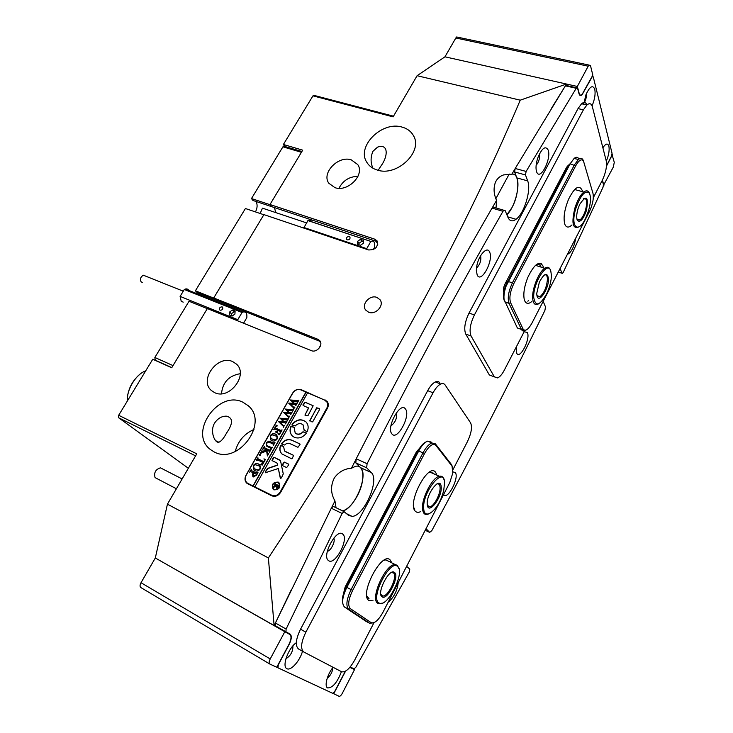 <?xml version="1.0" encoding="UTF-8"?>
<svg xmlns="http://www.w3.org/2000/svg" width="733" height="733" viewBox="0 0 733 733"><rect width="100%" height="100%" fill="white"/><g stroke="black" fill="none" stroke-linecap="round" stroke-linejoin="round"><path stroke-width="1.1" d="M376.936 297.424C369.881 294.446 360.984 304.442 365.703 310.068L368.644 312.231C375.626 315.263 384.596 305.368 380.015 299.724L376.936 297.424M226.552 433.066C223.739 438.325 221.164 441.385 218.837 442.228C214.906 443.355 209.583 431.361 214.586 423.069C217.838 418.387 221.769 416.078 226.36 416.161C233.158 417.718 233.222 423.353 226.552 433.066M242.935 402.234C218.352 389.553 188.014 433.194 210.481 449.595L214.183 451.931C238.115 465.308 269.185 422.648 248.24 405.734L242.935 402.234M253.975 429.446C244.226 433.799 237.978 441.165 235.22 451.537M378.182 170.285L381.041 165.869C388.096 156.55 388.737 143.155 377.568 147.131L372.905 151.355C370.477 157.247 370.495 162.873 372.969 168.233M402.115 127.111C381.948 120.707 356 146.609 366.903 162.424C369.185 166.098 372.648 168.636 377.275 170.038C396.874 176.955 423.427 151.63 413.458 135.66C411.094 131.409 407.31 128.559 402.115 127.111M219.937 302.811L219.378 301.373L219.937 302.811M274.545 207.806L275.635 212.295L274.545 207.806M351.272 159.849C338.243 155.314 321.136 173.153 328.87 183.296L334.944 187.657C347.744 192.403 365.107 174.793 357.75 164.577L351.272 159.849M357.979 176.323C349.302 176.561 342.971 180.547 338.958 188.299M232.764 361.653C217.765 354.213 198.551 380.18 211.507 390.607L214.586 392.604C229.337 400.319 248.835 374.682 236.429 364.09L232.764 361.653M240.25 373.702C228.898 375.635 222.649 382.314 221.485 393.749M355.89 459.518L351.446 468.24C344.382 468.726 338.683 471.942 334.358 477.907C330.446 485.732 330.647 493.41 334.954 500.951L331.582 507.685M351.446 468.24L355.413 466.38C364.613 463.751 365.401 481.361 357.108 496.186C352.546 504.377 347.735 509.307 342.678 510.965C354.891 508.647 368.864 474.663 360.526 467.645L371.283 472.565C379.932 479.923 364.026 516.316 352.069 516.38L348.413 515.235L343.969 511.588L342.119 513.466L286.099 629.07L285.962 631.828L290.066 634.063C291.972 635.768 291.633 639.286 289.059 644.619L278.256 664.849L277.99 667.827L332.709 693.326L334.706 691.485L345.261 671.327M496.021 207.952L496.571 200.366C493.657 194.034 493.318 187.914 495.535 182.013C497.331 178.421 500.043 176.048 503.663 174.903L511.881 174.179C519.889 172.438 519.679 193.924 511.881 207.751L506.888 214.751C514.639 207.521 520.448 186.228 516.866 177.899L527.678 180.886C531.48 189.884 524.223 213.633 516.005 219.295C512.44 221.852 509.783 221.256 508.042 217.518L505.101 210.49L503.837 210.252L502.985 211.324C459.16 287.611 413.861 371.741 367.086 463.714L366.656 467.819L371.283 472.565M320.715 342.723L317.792 339.251L319.67 340.579C323.729 344.767 316.757 353.178 311.323 350.621L207.347 308.566L171.714 367.764L152.757 359.252L118.673 415.281L196.774 453.828L167.436 504.167L155.314 557.978L289.847 634.476C291.661 636.097 291.34 639.451 288.884 644.527L276.753 667.259L269.771 664.006L140.727 587.49C139.756 586.547 139.856 584.961 141.011 582.726L270.22 658.94C269.02 661.386 268.828 663.044 269.634 663.924L140.727 587.49M317.792 339.251L213.734 297.964L263.917 214.613L368.571 249.944C375.479 249.98 378.329 246.984 377.129 240.955L374.71 239.15L269.982 204.525L302.711 150.164L283.387 144.483L312.964 95.849L393.108 116.868L417.086 75.71L520.238 100.174C460.755 241.139 376.799 393.722 268.379 557.941L167.436 504.167M280.702 492.264L327.404 408.299C328.76 405.578 328.586 403.196 326.891 401.153L301.226 389.681C297.754 388.637 294.858 389.809 292.531 393.209L246.022 475.213C244.41 478.512 244.74 481.242 247.021 483.395L271.696 495.774C275.26 497.056 278.256 495.884 280.702 492.264M318.663 348.752L320.678 345.197M319.359 341.102L215.52 299.843L213.734 297.964M269.982 204.525L271.558 206.633L270.138 204.727L251.474 198.561L282.92 146.829L284.56 146.398L301.904 151.511M417.086 75.71L444.958 56.817L566.49 84.038L566.948 85.624M195.583 455.862L118.636 417.764L188.354 468.277M118.636 417.764L118.673 415.281M566.508 84.048L551.418 108.411M514.978 168.92L511.881 174.179M496.571 200.366L492.411 207.549M336.044 507.74L334.954 500.951M291.23 589.918L274.133 625.661M520.238 100.174L566.49 84.038M268.379 557.941L274.115 625.643M312.964 95.849L314.521 95.51L393.502 116.19M283.387 144.483L284.697 146.435M375.818 247.937L377.733 244.565M374.71 239.15L377.816 244.071M376.047 241.276L252.94 200.457L251.474 198.561M246.737 482.58L247.635 483.817M327.339 401.702L326.038 400.914M495.875 198.643L509.215 174.042M255.487 211.91C257.466 207.842 257.622 204.415 255.973 201.648L255.762 201.392M200.952 294.052L201.529 295.491M195.39 290.809L213.899 298.148L215.52 299.843L197.04 292.504L195.39 290.809L245.418 208.52L263.834 214.732M301.428 152.299L282.92 146.829M155.231 360.361L154.855 357.475L189.032 301.263L207.292 308.657M154.855 357.475L173.015 365.602M171.797 367.618L154.791 359.985M176.415 488.764L155.066 477.604C153.802 472.657 155.588 469.395 160.435 467.828L161.242 468.24M273.638 489.177L274.261 489.598C279.099 489.571 280.602 487.372 278.76 483.01L277.99 482.479C273.143 482.525 271.65 484.733 273.528 489.094L274.096 489.461C278.925 489.424 280.427 487.234 278.586 482.873M278.201 482.094C272.813 482.149 271.164 484.595 273.244 489.442L273.876 489.846C279.246 489.818 280.913 487.372 278.879 482.525L278.201 482.094M278.934 482.58L278.375 482.232C273.043 482.25 271.366 484.687 273.363 489.534M265.383 472.758L278.302 468.506L280.263 477.953L281.371 477.98L283.277 473.921L280.51 460.745L274.005 457.209L273.336 457.474L271.989 460.571L276.946 462.99L277.569 464.997L267.609 468.405L265.199 471.933L265.383 472.758L265.199 471.933M294.336 437.317C298.78 438.884 302.72 437.574 306.165 433.405L306.037 432.699L302.949 431.774C300.961 433.954 298.762 434.614 296.343 433.744L295.197 432.965L294.098 427.33L291.56 426.157L290.854 426.487C289.434 430.271 289.947 433.441 292.394 436.016L294.336 437.317M306.22 432.864L303.105 431.929C301.126 434.11 298.927 434.77 296.508 433.899L295.28 433.047M271.467 447.836L272.328 447.222L271.027 449.531L270.889 448.339L266.336 445.948L266.18 442.86L268.929 441.083L273.235 442.897L274.985 442.521L273.391 445.343L273.308 444.189L269.744 442.448L266.418 443.062L266.528 445.536L272.062 447.698M267.279 454.084L266.436 451.061L260.279 453.47L261.947 450.529L262.093 451.253L262.909 451.207L266.537 449.934L263.669 448.66L262.652 449.292L264.246 446.47L264.32 447.625L269.222 450.007L270.972 449.631L269.368 452.463L269.295 451.29L266.656 449.989L267.664 453.635L268.754 453.562L267.389 455.963L266.858 452.582M259.445 454.735L260.325 454.423L260.563 455.266L259.546 455.505L259.445 454.735L260.325 454.423M263.962 458.821L265.337 459.609L262.24 465.098L260.746 464.511L263.266 462.642L258.043 460.132L256.293 460.498L257.906 457.667L257.989 458.84L263.807 461.689L264.567 460.187L263.962 458.821L265.319 459.646M258.602 464.016L260.545 466.353L260.114 469.065C258.593 471.026 256.843 471.557 254.855 470.678L254.003 470.137L253.261 465.647C254.791 463.623 256.577 463.082 258.602 464.016L259.528 464.621M307.585 392.87L305.936 392.063L252.995 485.942L247.946 483.441L272.988 496.214M305.936 392.063L300.86 389.883C297.607 388.902 294.886 390.002 292.705 393.19L246.178 475.231C244.666 478.328 244.978 480.885 247.103 482.91L247.946 483.441M253.178 477.018L252.601 473.939L253.398 472.803L250.539 471.576L249.669 472.189L251.282 469.34L251.382 470.54L256.238 472.968L257.998 472.611L256.559 475.167L253.178 477.018M275.526 434.101L277.486 436.373L277.074 439.03C275.571 440.964 273.821 441.504 271.833 440.661L270.825 440.002L270.202 435.75C271.714 433.753 273.491 433.203 275.526 434.101L276.616 434.834M277.954 433.909L279.942 433.111L280.757 431.664L277.853 430.335L277.211 431.48L277.56 432.946L275.406 431.957L276.927 431.352L277.578 430.207L274.802 429.016L273.785 429.648L275.361 426.853L275.406 427.962L280.345 430.298L282.095 429.923L279.401 434.706L277.954 433.909L279.942 433.111M276.002 425.525L277.037 425.305L277.12 426.029L276.24 426.349L276.002 425.525L276.882 425.213M284.468 425.305L283.378 427.229L283.341 426.313L278.338 421.411L283.35 421.603L280.153 418.204L287.648 418.845L288.61 418.396L287.235 420.834L286.979 419.917L281.509 419.34L284.184 421.686L286.942 421.347L285.504 423.894L285.247 422.914L279.896 422.309L283.634 425.836L284.624 425.452M289.654 416.115L288.573 418.03L288.536 417.123L283.515 412.267L288.527 412.441L285.329 409.069L292.815 409.692L293.777 409.234L292.412 411.662L292.155 410.755L286.685 410.196L289.37 412.523L292.119 412.175L290.689 414.713L290.433 413.742L285.082 413.155L288.82 416.646L289.81 416.262M294.822 406.971L293.75 408.877L293.704 407.969L288.674 403.159L293.686 403.324L290.479 399.98L297.964 400.575L298.927 400.117L297.561 402.527L297.305 401.629L291.844 401.098L294.529 403.397L297.277 403.04L295.848 405.569L295.591 404.607L290.241 404.039L293.988 407.493L294.968 407.117M306.092 392.228L253.169 486.08L254.855 486.914L307.631 392.787L324.801 400.154L328.063 403.177M254.681 486.776L271.741 495.242C275.077 496.443 277.889 495.352 280.189 491.962L326.9 407.988C328.173 405.431 328.008 403.196 326.423 401.281M309.656 420.348L312.084 421.997L312.762 421.722L319.396 409.829L319.295 408.473L316.656 407.814L309.793 420.98M284.725 445.023C286.246 443.355 287.932 442.86 289.773 443.538L297.955 447.313L300.026 444.555L299.861 443.896L291.679 440.139C287.941 438.81 284.615 439.919 281.719 443.447L281.839 444.143L284.725 445.023M285.311 451.491L284.523 450.969L283.57 446.397L281.206 445.279L280.51 445.6C279.246 448.944 279.722 451.72 281.93 453.947L291.578 458.757L292.247 458.491L293.594 455.385L284.615 451.052M303.993 429.895L306.669 431.563L307.374 431.233C308.749 427.541 308.272 424.416 305.945 421.878C301.236 418.47 296.608 419.285 292.064 424.343L292.192 425.039L295.243 425.955C297.864 423.289 300.457 422.904 303.031 424.801L304.177 430.445M288.738 464.777L288.582 464.117L284.248 462.065L282.168 464.85L282.315 465.51L286.658 467.572L288.738 464.777M308.501 407.85L304.955 415.107L307.878 415.831L313.165 405.761L304.983 402.17L302.949 404.863L303.114 405.496L308.657 408.015L304.928 415.089M274.472 486.941L273.088 487.637L273.739 486.474L276.616 485.393L274.499 485.109L275.489 483.34L275.535 484.082L278.265 485.448L279.282 485.191L278.403 486.767L276.46 488.114L276.121 486.584L274.472 486.941M247.103 482.91L249.202 484.412M313.046 405.679L305.139 402.335L303.086 405.486M288.582 464.117L284.413 462.211L282.324 465.51M293.988 427.257L291.019 426.643C289.608 430.381 290.094 433.533 292.485 436.098M303.105 424.883L304.158 430.051M306.037 421.97C301.327 418.635 296.728 419.478 292.229 424.499L292.174 425.03M293.493 455.321L285.485 451.647M283.479 446.333L280.684 445.746C279.429 449.054 279.878 451.812 282.031 454.039M299.861 443.896L291.844 440.286C288.106 438.966 284.78 440.075 281.893 443.602L281.839 444.143M277.019 463.064L277.569 464.997M280.272 460.26L274.169 457.355L272.09 460.636M278.302 468.506L280.528 478.31M277.743 465.143L267.783 468.552L265.373 472.079M319.368 408.565L316.812 407.979L309.812 420.504M273.519 487.317L273.739 486.474M273.913 486.611L276.497 486.016M274.957 484.742L275.425 483.899M275.645 484.156L278.769 485.585M276.396 488.077L276.121 486.584M278.467 486.657L276.781 485.475L276.643 487.271L278.357 486.245M276.744 487.335L278.073 487.317M252.885 476.853L252.601 473.939M252.784 474.077L253.398 472.803M250.127 471.85L251.236 469.89M251.492 470.623L257.118 473.234M253.508 475.671L256.422 475.222L256.715 474.48L253.664 472.932L253.068 473.747L253.774 475.827L256.248 475.076L256.541 474.333M254.122 470.229L253.261 465.647M253.444 465.794C254.974 463.769 256.752 463.219 258.776 464.163M254.305 468.799L258.529 470.165L260.068 468.983L260.215 467.196L259.244 466.005M258.355 470.027L259.885 468.836L260.041 467.058L259.189 465.95L255.029 464.667L253.545 465.776L254.177 468.699L258.529 470.165M261.03 464.475L261.534 464.456M261.708 464.603L262.716 463.613M262.89 463.76L263.266 462.642M256.752 460.159L257.86 458.189M258.108 458.931L263.807 461.689M263.981 461.836L264.256 460.883M264.43 461.03L264.567 460.187M264.741 460.333L264.237 459.289M259.647 455.569L259.619 454.881M267.032 452.728L266.436 451.061M260.554 453.434L262.038 450.832M262.322 451.436L262.909 451.207M263.083 451.354L266.684 450.089M263.083 448.99L264.21 446.993M264.421 447.707L269.222 450.007M269.387 450.154L269.946 450.264M269.561 452.133L269.451 451.647M267.472 455.825L267.453 454.231M271.228 449.182L270.99 448.449M266.436 446.031L266.18 442.86M266.354 443.007L268.929 441.083M269.103 441.239L273.235 442.897M273.409 443.044L274.71 443.007M273.601 444.977L273.4 444.308M266.638 445.618L271.631 447.991M270.917 440.093L270.202 435.75M270.376 435.906C271.888 433.909 273.656 433.359 275.69 434.257M271.073 438.673L275.489 440.139L277.019 438.957L277.147 437.216L276.378 436.217M275.324 439.983L276.845 438.801L276.982 437.06L276.304 436.144L271.961 434.779L270.486 435.869L270.981 438.591L275.489 440.139M280.116 433.258L280.757 431.664M275.635 432.012L276.927 431.352M277.101 431.499L277.578 430.207M274.215 429.336L275.324 427.376M275.526 428.054L280.345 430.298M280.519 430.454L281.078 430.555M276.185 426.313L276.167 425.681M283.634 427.192L283.341 426.313M283.506 426.469L282.691 425.635M282.856 425.791L278.338 421.411M278.65 421.301L283.35 421.603M280.107 418.735L280.153 418.204M280.318 418.36L287.648 418.845M287.812 419.01L288.454 418.662M287.345 420.623L287.162 420.082M284.184 421.686L281.509 419.34M284.349 421.841L285.467 421.814M285.659 423.619L285.476 423.106M283.094 425.433L283.634 425.836M288.829 418.002L288.536 417.123M288.701 417.279L288.234 416.793M283.836 412.157L288.527 412.441M285.284 409.6L285.329 409.069M285.494 409.234L292.815 409.692M292.98 409.848L293.621 409.509M292.522 411.451L292.339 410.929M289.37 412.523L286.685 410.196M289.535 412.679L290.644 412.642M290.836 414.438L290.662 413.934M288.142 416.106L285.082 413.155M288.17 416.142L288.82 416.646M293.997 408.849L293.704 407.969M288.985 403.058L293.686 403.324M290.433 400.511L290.479 399.98M290.644 400.145L297.964 400.575M298.129 400.74L298.771 400.392M297.671 402.335L297.497 401.812M294.529 403.397L291.844 401.098M294.684 403.562L295.802 403.517M295.995 405.303L295.83 404.808M293.988 407.493L290.241 404.039M548.183 150.036C545.389 145.418 541.907 148.084 537.747 158.026C535.942 163.725 535.548 168.288 536.574 171.733L536.794 172.273C540.322 180.84 551.546 158.841 548.183 150.036M342.687 534.073C336.548 527.934 321.366 556.155 328.512 560.562C334.889 566.068 349.439 538.737 342.687 534.073M592.062 105.836C594.71 99.551 595.617 94.053 594.793 89.325C592.795 84.625 589.873 86.338 586.034 94.493L583.66 104.251M296.306 642.722C288.307 647.88 281.509 666.92 287.015 668.725C290.974 671.007 300.035 660.662 302.5 651.252M489.571 251.96C487.161 245.784 478.502 255.313 476.752 266.253L476.34 270.385L477.192 275.049C481.215 283.973 493.941 260.105 489.571 251.96M405.404 408.932C400.282 401.217 385.906 427.88 391.972 433.991C397.332 441.11 411.131 415.235 405.404 408.932M606.301 161.178C608.738 155.323 609.599 150.347 608.903 146.243C607.776 142.926 605.76 143.439 602.874 147.764M333.084 667.296C327.211 674.342 324.023 686.674 327.715 687.948C332.773 687.801 337.336 682.368 341.422 671.648M516.399 346.746L516.701 353.196C519.761 360.132 530.747 338.719 527.348 332.507L524.159 331.719M443.639 494.528L443.786 494.729C447.836 500.218 459.628 477.238 455.23 472.51L452.948 471.887M388.133 602.251C393.832 597.514 397.194 590.981 398.221 582.671M567.315 254.47C571.337 252.454 574.159 246.975 575.781 238.051M350.154 666.975L354.039 668.826L355.807 667.332L409.316 571.923L409.793 569.129L406.632 566.343M425.213 530.28L429.648 532.387L426.029 528.695M429.648 532.387L431.783 530.701C472.657 454.918 510.36 381.508 544.885 310.471L545.508 306.925L543.171 301.336M558.271 272.035L561.927 273.189L560.14 268.397M561.927 273.189L562.449 273.4L563.283 272.3L602.984 187.318L603.461 184.689L602.288 180.327L593.318 197.718M606.484 165.795L611.469 156.156L612.055 153.261L593.254 76.855L592.411 76.553L591.916 77.24L582.066 94.795C580.637 96.005 579.629 95.666 579.052 93.806L577.512 88.079L576.23 88.281L526.12 171.44L525.469 174.94L527.678 180.886M502.985 211.324L492.054 208.09C448.193 283.873 402.912 367.444 356.22 458.785L367.086 463.714M492.054 208.09L492.906 207.036L494.189 207.274M525.469 174.94L514.575 171.953L516.866 177.899M514.575 171.953L515.207 168.471L526.12 171.44M576.23 88.281L565.4 85.843L515.207 168.471M565.4 85.843L566.673 85.569M280.373 629.079L279.942 628.401M285.962 631.828L275.296 625.753L275.416 622.995L286.099 629.07M342.119 513.466L331.289 508.198L275.416 622.995M331.289 508.198L333.158 506.338L344.153 511.597M366.656 467.819L355.807 462.88L360.526 467.645M355.807 462.88L356.22 458.785M327.184 678.327C330.583 675.569 332.498 671.959 332.919 667.506M390.946 425.726L391.184 425.653C395.499 422.254 397.222 417.984 396.342 412.835M476.523 267.765L476.771 267.847C480.133 264.283 481.407 260.252 480.601 255.762M285.907 658.738C290.662 655.824 293.008 651.536 292.925 645.855M583.734 103.481C585.74 100.43 586.638 97.123 586.427 93.549M327.33 551.271C330.83 551.079 335.723 541.091 333.762 538.15M536.125 165.328C538.883 161.966 539.983 158.163 539.442 153.921M603.506 185.312L613.319 167.069L614.281 162.323L612.009 154.562M578.951 93.43L579.217 93.494C579.766 95.272 580.728 95.583 582.094 94.438L592.832 75.16L590.477 65.585L588.993 65.081L588.205 66.19L455.834 37.997L456.659 36.971L458.354 37.337M579.217 93.494L577.329 86.467L588.205 66.19M606.457 166.144L612.394 154.654M603.873 185.412L602.434 180.043M577.329 86.467L444.958 56.817L455.834 37.997M332.965 693.354L339.095 696.304C340.039 696.46 341.12 695.452 342.348 693.262L354.552 669.568L350.108 667.039M349.824 667.378L354.552 669.568M333.698 693.785L345.564 671.153M270.22 658.94L284.807 631.736L155.314 557.978L141.011 582.726M284.807 631.736L289.847 634.476M373.097 600.822L368.946 600.556C358.904 594.683 381.792 550.987 390.093 559.893L391.651 562.504M388.389 561.157L385.906 559.911L384.165 560.168M366.793 596.011L369.011 598.669M420.715 511.579C418.488 512.697 416.711 512.596 415.382 511.267C406.577 503.571 428.466 461.79 435.631 472.345L436.914 475.186M434 473.903L433.496 473.161L429.309 472.254M413.779 507.603L414.75 509.169M342.696 603.241C341.725 599.154 342.916 593.757 346.26 587.06L418.131 450.758C420.705 446.031 423.335 443.08 426.02 441.926M373.363 622.885L369.533 623.215L348.716 609.279C345.664 605.944 346.471 599.365 351.125 589.534L423.115 452.646C426.001 447.332 428.924 444.097 431.874 442.961L435.384 443.859L451.537 464.63L452.426 466.784M430.418 442.338L431.151 442.054L427.623 441.138C424.654 442.274 421.732 445.49 418.836 450.786L346.874 587.298C342.219 597.102 341.431 603.671 344.51 607.016L365.877 621.245M371.136 622.638C374.517 623.765 378.475 620.283 383.002 612.211L449.824 482.461L452.811 472.977L452.023 466.115L435.878 445.398C432.919 442.934 429.135 445.646 424.535 453.544L352.637 590.413C348.322 599.502 347.579 605.586 350.392 608.674L371.136 622.638L369.533 623.215L365.474 621.025M571.987 224.939C568.936 227.761 566.646 227.761 565.116 224.93L564.758 224.06C563.191 217.765 564.447 209.51 568.551 199.303C574.617 187.217 579.18 184.267 582.231 190.461L582.533 191.689M531.828 301.529C528.63 304.14 526.276 303.948 524.773 300.942L524.205 299.201C523.17 293.447 524.361 286.218 527.769 277.523C534.155 264.265 539.222 260.417 542.97 265.96L543.51 267.893M541.027 267.105L540.908 266.803C539.955 264.512 538.416 263.788 536.309 264.631M504.24 300.521L503.608 298.313C503.186 294.858 503.809 290.717 505.486 285.879L569.229 164.219L570.1 163.844L506.127 286.044C504.304 291.285 503.626 295.766 504.084 299.495L517.37 327.999L520.952 329.264M525.946 330.125L525.195 330.592C523.518 331.444 522.272 331.059 521.447 329.438L509.004 303.334C507.318 298.074 508.519 291.111 512.605 282.452L574.379 164.971L578.392 159.528C580.252 158.026 581.718 158.007 582.79 159.482L583.431 160.829M578.951 159.098C577.888 156.944 576.275 156.715 574.113 158.42L570.1 163.844L575.643 165.905L513.934 283.369C510.159 291.386 509.041 297.818 510.599 302.683L522.977 328.824C525.112 331.802 528.108 329.896 531.956 323.097L589.543 211.333C592.75 204.287 593.895 198.295 592.979 193.365L583.422 160.82C581.425 158.594 578.832 160.298 575.643 165.905M492.439 376.13L489.351 374.957L465.757 334.074C463.723 328.943 464.823 321.934 469.047 313.055L578.025 108.594L581.553 103.756C584.027 101.704 585.814 102.116 586.895 105.011C589.552 102.812 591.375 103.417 592.374 106.816L606.209 160.793C607.098 166.345 605.788 172.851 602.306 180.3M524.599 330.858L504.386 370.028C502.16 374.242 499.915 376.872 497.661 377.926L494.344 376.854L471.072 336.007C469.065 330.876 470.183 323.849 474.416 314.943L583.386 109.858L586.904 105.002L581.553 103.756M568.799 165.044L566.398 167.646L505.11 283.799C503.489 287.217 503.021 289.984 503.699 292.091L503.8 292.302M527.897 301.3L528.383 300.374M541.495 263.825L540.084 266.537M303.599 651.894L298.505 648.962C295.051 645.828 295.729 639.24 300.548 629.198L427.687 390.652C430.152 386.144 432.708 383.24 435.356 381.93C437.289 381.078 438.774 381.407 439.837 382.901M373.995 622.665L354.818 659.837C349.879 668.624 345.49 672.601 341.642 671.767L303.764 651.985C300.338 648.861 301.034 642.264 305.853 632.194L433.047 392.796C435.512 388.279 438.059 385.356 440.698 384.037C442.613 383.176 444.097 383.496 445.142 384.99L470.559 422.794C472.419 426.973 471.383 433.23 467.471 441.559L453.021 469.56M343.502 593.638L345.115 587.041L416.399 451.931L419.615 448.211M444.592 482.488C443.896 465.098 421.594 493.098 423.747 509.114C424.508 519.816 436.108 511.771 441.632 497.194L443.685 490.853L444.592 482.488M429.153 513.751L427.009 514.511C424.526 514.758 423.06 513.045 422.602 509.353C421.072 499.155 432.149 477.385 439.351 476.267C441.724 475.744 443.291 476.908 444.024 479.767M441.174 486.859C442.466 497.249 428.099 515.812 427.275 504.606C425.873 493.987 440.634 475.341 441.174 486.859M427.385 505.358L429.721 506.842C434.037 506.521 440.854 493.437 440.047 487.088C439.791 484.65 438.82 483.578 437.134 483.89L436.74 484.009M397.506 566.38C389.965 559.068 369.954 598.247 378.952 602.929C386.923 609.068 405.816 571.612 397.506 566.38M382.333 603.103L378.988 603.781L377.871 603.332C369.45 599.282 385.824 563.1 395.316 564.621L397.194 565.28L398.935 568.616M394.436 572.436C400.053 575.863 387.336 601.023 382.067 596.799C376.148 593.611 389.36 567.681 394.436 572.436M380.794 594.28L382.516 595.966C388.105 597.432 398.248 575.717 393.355 572.84L391.239 572.62M551.408 275.342L550.758 270.816C547.734 260.096 533.01 282.718 533.716 297.296C535.383 307.182 539.745 305.936 546.809 293.557C549.759 287.125 551.289 281.06 551.408 275.342M538.636 303.819C534.962 305.753 532.964 303.654 532.634 297.525C532.25 288.096 538.957 271.833 544.701 268.269C547.386 266.546 549.283 267.105 550.391 269.955L550.465 270.129M548.504 278.943C548.87 288.912 538.828 303.957 537.014 296.013L536.712 293.576L539.36 282.159C544.335 273.024 547.377 271.952 548.504 278.943M537.051 296.132L540.019 296.673C544.298 292.779 546.772 286.942 547.441 279.172C547.331 275.681 546.277 274.289 544.289 274.994M588.471 210.985C590.844 202.674 591.119 196.71 589.286 193.072C585.218 189.902 580.747 194.969 575.881 208.282C569.917 226.946 578.236 234.505 585.685 218.141L588.471 210.985M578.868 226.946C572.675 229.356 571.346 223.043 574.901 208.025C577.347 200.393 580.316 195.06 583.789 192.037C585.979 190.369 587.674 190.415 588.874 192.193L589.414 193.283M586.418 210.545C583.101 219.57 580.087 222.859 577.375 220.422C576.294 217.967 576.505 214.082 578.025 208.74L579.592 204.562C586.482 194.392 588.764 196.38 586.418 210.545M577.082 219.708L580.005 219.937C582.13 218.177 583.954 214.961 585.465 210.289C587.536 202.042 586.959 198.112 583.725 198.506M260.133 213.486L262.469 208.154L264.586 208.868M349.238 236.576C347.103 236.585 346.233 237.519 346.636 239.379L347.332 239.883C349.467 239.874 350.328 238.94 349.943 237.089L349.238 236.576M311.717 221.861C310.902 220.147 309.656 219.698 307.979 220.523L303.728 228.055M373.216 249.669L374.536 247.351C375.131 242.293 373.922 240.323 370.907 241.45L307.869 220.578M363.321 243.264L363.321 240.277L360.453 239.325L357.585 241.34L357.585 244.327L360.453 245.289L363.321 243.264M370.797 241.514L366.729 248.67L303.819 227.459M366.729 248.67L366.619 249.284M363.321 241.863L361.772 241.349L358.913 243.356L358.913 244.776M358.913 243.356L357.585 241.34M361.772 241.349L360.453 239.325M142.257 282.333L141.112 281.866C139.801 279.172 140.544 276.946 143.329 275.205L145.326 276.011M222.136 306.889C219.918 306.962 219.103 307.97 219.708 309.922L220.147 310.215C222.365 310.151 223.171 309.134 222.585 307.191L222.136 306.889M189.279 291.468C188.592 289.379 187.272 288.564 185.33 289.04L184.313 289.489L180.098 296.389L181.243 301.327L183.213 302.133M243.548 323.207L246.829 317.636C247.223 313.358 245.958 311.479 243.035 312.011L242.046 312.496L184.313 289.489M234.926 314.081L235.11 311.039L232.48 309.995L229.676 311.974L229.493 315.016L232.114 316.07L234.926 314.081M242.046 312.496L237.785 319.68L180.098 296.389M237.785 319.68L237.666 320.834M235.046 312.13L234.157 311.772L231.362 313.751L231.243 315.721M231.362 313.751L229.676 311.974M234.157 311.772L232.48 309.995M127.23 399.714C127.817 389.553 131.986 381.105 139.737 374.389M145.675 370.889C135.999 374.114 126.552 389.553 127.23 401.208M301.794 390.286L301.226 389.681M326.075 400.933L325.159 399.943M271.741 495.242L272.96 496.204M280.189 491.962L280.657 492.338M277.908 667.781L276.817 667.14L277.908 667.781M346.132 585.117L347.03 585.594M415.4 453.819L416.307 454.213M424.535 453.544L418.131 450.758M352.637 590.413L346.26 587.06M350.392 608.674L348.716 609.279L344.51 607.016M435.384 443.859L435.878 445.398M451.537 464.63L452.023 466.115M505.917 282.278L506.851 282.581M565.482 169.378L566.38 169.616M513.934 283.369L507.511 281.252M510.599 302.683L509.004 303.334L504.762 301.886M522.977 328.824L521.447 329.438L517.37 327.999M471.072 336.007L465.757 334.074M474.416 314.943L469.047 313.055M494.344 376.854L489.351 374.957M583.386 109.858L578.025 108.594M568.469 165.658L567.947 165.521M305.853 632.194L300.548 629.198M433.047 392.796L427.687 390.652M215.649 440.698L218.837 442.228M413.861 136.485L413.458 135.66M160.435 467.828L182.132 478.951M507.758 216.849L516.005 219.295M346.782 513.806L352.069 516.38M576.605 87.795L565.784 85.367M343.969 511.588L333.158 506.338M561.945 273.235L558.253 272.062M503.837 210.252L492.906 207.036M588.993 65.081L456.659 36.971M431.874 442.961L427.623 441.138M567.085 166.51L567.91 166.73M578.392 159.528L574.113 158.42M525.195 330.592L521.658 329.346M503.608 298.313L504.084 299.495M505.486 285.879L506.127 286.044M583.422 160.82L582.79 159.482M303.645 651.921L298.505 648.962M440.698 384.037L435.356 381.93M427.651 505.88L429.721 506.842M429.886 472.079L439.351 476.267M381.444 595.407L382.516 595.966M385.906 559.911L395.316 564.621M536.923 295.646L540.019 296.673M535.466 265.337L544.701 268.269M589.286 193.072L588.874 192.193M577.155 219.918L577.375 220.422M576.908 219.048L580.005 219.937M574.626 189.517L583.789 192.037M262.469 208.154L306.522 222.878M370.907 241.45L307.979 220.523M143.329 275.205L183.277 291.184M243.035 312.011L185.33 289.04"/></g></svg>
